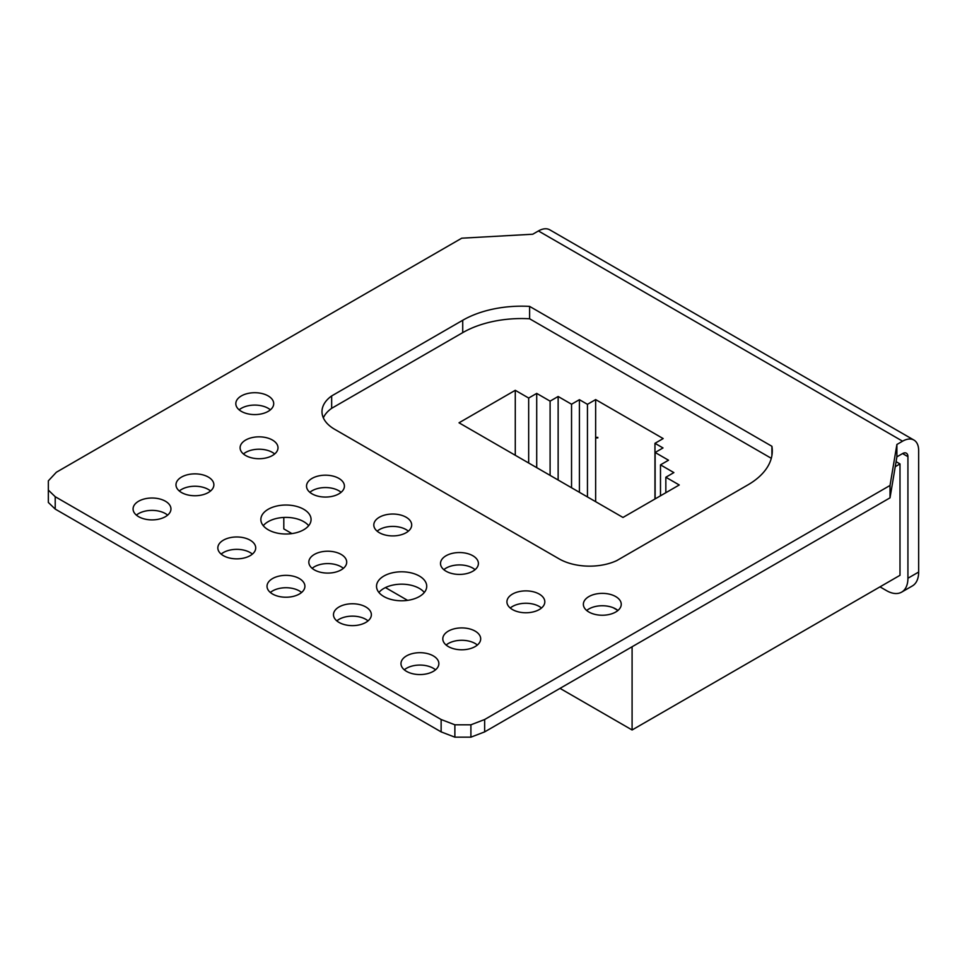 <?xml version="1.0" encoding="UTF-8"?>
<svg xmlns="http://www.w3.org/2000/svg" width="967" height="967" viewBox="0 0 967 967"><rect width="100%" height="100%" fill="white"/><g stroke="black" fill="none" stroke-linecap="round" stroke-linejoin="round"><path stroke-width="1.45" d="M532.744 234.232L461.743 238.196L56.364 472.247L48.35 480.841L48.35 490.1L55.216 496.712L441.133 719.508L454.877 724.803L470.905 724.803L484.648 719.508L890.027 485.47L896.893 444.482L902.574 441.194L538.426 230.956L532.744 234.232M475.135 631.113A18.941 10.939 180 0 1 480.684 638.849A18.941 10.939 180 0 1 468.995 648.954A18.941 10.939 180 0 1 448.35 646.585A18.941 10.939 180 0 1 442.801 638.849A18.941 10.939 180 0 1 454.49 628.743A18.941 10.939 180 0 1 475.135 631.113M365.816 606.962A18.941 10.939 180 0 1 371.364 614.698A18.941 10.939 180 0 1 359.676 624.803A18.941 10.939 180 0 1 339.03 622.422A18.941 10.939 180 0 1 333.482 614.698A18.941 10.939 180 0 1 345.171 604.593A18.941 10.939 180 0 1 365.816 606.962M433.313 655.892A18.941 10.939 180 0 1 438.861 663.628A18.941 10.939 180 0 1 427.172 673.733A18.941 10.939 180 0 1 406.527 671.364A18.941 10.939 180 0 1 400.979 663.628A18.941 10.939 180 0 1 412.667 653.523A18.941 10.939 180 0 1 433.313 655.892M383.875 596.542A25.106 14.493 180 0 1 376.526 586.292A25.106 14.493 180 0 1 392.022 572.899A25.106 14.493 180 0 1 419.376 576.042A25.106 14.493 180 0 1 426.725 586.292A25.106 14.493 180 0 1 411.229 599.673A25.106 14.493 180 0 1 383.875 596.542M250.163 540.19A18.941 10.939 180 0 1 255.711 547.914A18.941 10.939 180 0 1 244.022 558.019A18.941 10.939 180 0 1 223.377 555.65A18.941 10.939 180 0 1 217.829 547.914A18.941 10.939 180 0 1 229.517 537.809A18.941 10.939 180 0 1 250.163 540.19M299.359 578.556A18.941 10.939 180 0 1 304.907 586.292A18.941 10.939 180 0 1 293.219 596.397A18.941 10.939 180 0 1 272.573 594.028A18.941 10.939 180 0 1 267.025 586.292A18.941 10.939 180 0 1 278.714 576.187A18.941 10.939 180 0 1 299.359 578.556M268.21 529.759A25.106 14.493 180 0 1 260.86 519.521A25.106 14.493 180 0 1 276.357 506.128A25.106 14.493 180 0 1 303.711 509.271A25.106 14.493 180 0 1 311.072 519.521A25.106 14.493 180 0 1 295.576 532.902A25.106 14.493 180 0 1 268.21 529.759M341.158 554.429A18.941 10.939 180 0 1 346.706 562.153A18.941 10.939 180 0 1 335.017 572.259A18.941 10.939 180 0 1 314.372 569.889A18.941 10.939 180 0 1 308.824 562.153A18.941 10.939 180 0 1 320.512 552.048A18.941 10.939 180 0 1 341.158 554.429M208.328 477.069A18.941 10.939 180 0 1 213.876 484.805A18.941 10.939 180 0 1 202.176 494.911A18.941 10.939 180 0 1 181.53 492.541A18.941 10.939 180 0 1 175.982 484.805A18.941 10.939 180 0 1 187.683 474.7A18.941 10.939 180 0 1 208.328 477.069M165.405 501.22A18.941 10.939 180 0 1 170.954 508.956A18.941 10.939 180 0 1 159.265 519.061A18.941 10.939 180 0 1 138.619 516.68A18.941 10.939 180 0 1 133.071 508.956A18.941 10.939 180 0 1 144.76 498.851A18.941 10.939 180 0 1 165.405 501.22M539.26 594.089A18.941 10.939 180 0 1 544.82 601.825A18.941 10.939 180 0 1 533.119 611.93A18.941 10.939 180 0 1 512.474 609.561A18.941 10.939 180 0 1 506.926 601.825A18.941 10.939 180 0 1 518.626 591.719A18.941 10.939 180 0 1 539.26 594.089M615.701 596.566A18.941 10.939 180 0 1 621.249 604.302A18.941 10.939 180 0 1 609.561 614.408A18.941 10.939 180 0 1 588.915 612.038A18.941 10.939 180 0 1 583.367 604.302A18.941 10.939 180 0 1 595.056 594.197A18.941 10.939 180 0 1 615.701 596.566M406.14 517.236A18.941 10.939 180 0 1 411.688 524.972A18.941 10.939 180 0 1 400 535.077A18.941 10.939 180 0 1 379.354 532.708A18.941 10.939 180 0 1 373.806 524.972A18.941 10.939 180 0 1 385.495 514.867A18.941 10.939 180 0 1 406.14 517.236M338.873 478.399A18.941 10.939 180 0 1 344.421 486.123A18.941 10.939 180 0 1 332.721 496.228A18.941 10.939 180 0 1 312.075 493.859A18.941 10.939 180 0 1 306.527 486.123A18.941 10.939 180 0 1 318.228 476.018A18.941 10.939 180 0 1 338.873 478.399M272.452 440.045A18.941 10.939 180 0 1 278 447.781A18.941 10.939 180 0 1 266.3 457.887A18.941 10.939 180 0 1 245.654 455.517A18.941 10.939 180 0 1 240.106 447.781A18.941 10.939 180 0 1 251.807 437.676A18.941 10.939 180 0 1 272.452 440.045M268.161 395.914A18.941 10.939 180 0 1 273.709 403.65A18.941 10.939 180 0 1 262.009 413.755A18.941 10.939 180 0 1 241.363 411.386A18.941 10.939 180 0 1 235.815 403.65A18.941 10.939 180 0 1 247.516 393.545A18.941 10.939 180 0 1 268.161 395.914M472.851 555.747A18.941 10.939 180 0 1 478.399 563.483A18.941 10.939 180 0 1 466.698 573.588A18.941 10.939 180 0 1 446.053 571.219A18.941 10.939 180 0 1 440.505 563.483A18.941 10.939 180 0 1 452.205 553.378A18.941 10.939 180 0 1 472.851 555.747M616.813 560.57A43.164 24.924 180 0 1 559.083 558.853L334.63 429.275A43.164 24.924 180 0 1 321.987 411.652A43.164 24.924 180 0 1 331.657 395.938L462.722 320.27A83.355 48.12 180 0 1 529.614 306.394L771.908 446.283A83.355 48.12 180 0 1 772.295 450.876A83.355 48.12 180 0 1 747.878 484.902L616.813 560.57M771.291 458.298L529.614 318.772A83.355 48.12 0 0 0 462.722 332.636L331.657 408.316L331.657 395.938M331.657 408.316A43.164 24.924 0 0 0 323.341 417.841M529.614 318.772L529.614 306.394M771.908 446.283L771.908 455.469M55.216 496.712L55.216 509.077L48.35 502.465L48.35 490.1M55.216 509.077L441.133 731.886L454.877 737.168L470.905 737.168L484.648 731.886L890.027 497.836L896.893 456.847L902.574 453.571A7.579 4.376 -60 0 1 906.369 453.197A7.579 4.376 -60 0 1 907.928 456.666L902.574 453.571M477.36 645.037A18.941 10.939 0 0 0 475.135 643.49A18.941 10.939 0 0 0 446.125 645.037M368.052 620.887A18.941 10.939 0 0 0 365.816 619.339A18.941 10.939 0 0 0 336.806 620.887M435.537 669.817A18.941 10.939 0 0 0 433.313 668.27A18.941 10.939 0 0 0 404.303 669.817M424.32 592.481A25.106 14.493 0 0 0 419.376 588.419A25.106 14.493 0 0 0 378.919 592.481M252.387 554.103A18.941 10.939 0 0 0 250.163 552.556A18.941 10.939 0 0 0 221.141 554.103M301.583 592.481A18.941 10.939 0 0 0 299.359 590.934A18.941 10.939 0 0 0 270.349 592.481M308.666 525.697A25.106 14.493 0 0 0 303.711 521.636A25.106 14.493 0 0 0 263.266 525.697M343.382 568.342A18.941 10.939 0 0 0 341.158 566.795A18.941 10.939 0 0 0 312.136 568.342M210.552 490.994A18.941 10.939 0 0 0 208.328 489.447A18.941 10.939 0 0 0 179.306 490.994M167.629 515.133A18.941 10.939 0 0 0 165.405 513.586A18.941 10.939 0 0 0 136.383 515.133M541.496 608.013A18.941 10.939 0 0 0 539.26 606.466A18.941 10.939 0 0 0 510.25 608.013M617.925 610.491A18.941 10.939 0 0 0 615.701 608.944A18.941 10.939 0 0 0 586.691 610.491M408.364 531.161A18.941 10.939 0 0 0 406.14 529.614A18.941 10.939 0 0 0 377.13 531.161M341.097 492.312A18.941 10.939 0 0 0 338.873 490.765A18.941 10.939 0 0 0 309.851 492.312M274.676 453.97A18.941 10.939 0 0 0 272.452 452.423A18.941 10.939 0 0 0 243.43 453.97M270.385 409.839A18.941 10.939 0 0 0 268.161 408.292A18.941 10.939 0 0 0 239.139 409.839M475.075 569.672A18.941 10.939 0 0 0 472.851 568.125A18.941 10.939 0 0 0 443.829 569.672M879.994 586.86L886.497 590.619A30.315 17.503 -120 0 0 901.655 592.118A30.315 17.503 -120 0 0 907.928 578.242L907.928 456.666M896.893 444.482L896.893 456.847M907.928 578.242L918.65 572.053L918.65 450.477A22.737 13.127 120 0 0 913.936 440.07A22.737 13.127 120 0 0 902.574 441.194M918.65 572.053A30.315 17.503 60 0 1 912.377 585.929L901.655 592.118M538.426 230.956A22.737 13.127 -60 0 1 549.788 229.832L913.936 440.07M890.027 485.47L890.027 497.836M484.648 719.508L484.648 731.886M470.905 724.803L470.905 737.168M454.877 724.803L454.877 737.168M441.133 719.508L441.133 731.886M896.083 461.67L899.999 463.93L899.999 575.305L632.092 729.976L560.014 688.371M291.925 533.591L283.802 528.901L283.802 517.454M613.344 607.796L617.708 610.31M895.249 466.686L899.999 463.93M515.278 390.305L459.023 422.797L622.978 517.454L679.245 484.975L665.84 477.239L673.878 472.597L660.485 464.861L668.523 460.219L655.13 452.483L662.999 447.951L654.961 443.309L663.169 438.571L595.648 399.589L587.452 404.327L579.414 399.685L571.545 404.23L558.14 396.494L550.102 401.136L536.709 393.4L528.671 398.041L515.278 390.305L515.278 455.276M632.092 646.754L632.092 729.976M407.59 600.362L385.446 587.585M528.671 398.041L528.671 463.012M536.709 393.4L536.709 467.653M550.102 401.136L550.102 475.377M558.14 396.494L558.14 480.019M571.545 404.23L571.545 487.755M579.414 399.685L579.414 492.3M587.452 404.327L587.452 496.941M595.648 399.589L595.648 501.68M654.961 443.309L654.961 498.984M655.13 452.483L655.13 498.887M660.485 464.861L660.485 495.793M665.84 477.239L665.84 492.711M597.799 437.326L596.724 437.954M597.799 437.954L596.724 437.326M462.722 320.27L462.722 332.636"/></g></svg>
